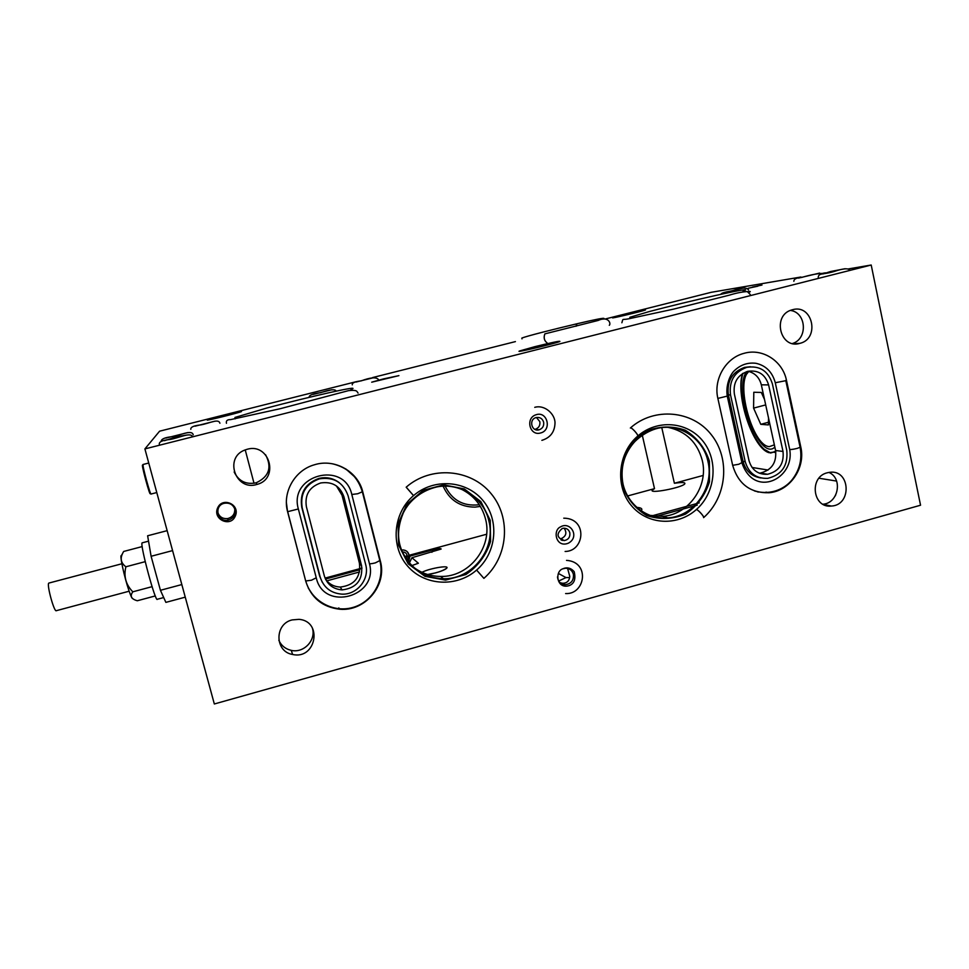 <?xml version="1.0" encoding="UTF-8"?>
<svg xmlns="http://www.w3.org/2000/svg" width="969" height="969" viewBox="0 0 969 969"><rect width="100%" height="100%" fill="white"/><g stroke="black" fill="none" stroke-linecap="round" stroke-linejoin="round"><path stroke-width="1.45" d="M234.934 509.452C235.746 514.939 233.468 518.512 228.09 520.171C217.407 522.679 213.519 505.564 224.275 503.286C229.544 502.499 233.093 504.546 234.934 509.452M234.752 508.858C235.031 513.885 232.717 517.119 227.8 518.536C222.809 519.057 219.454 516.998 217.746 512.347L217.637 511.874M408.543 562.19L410.02 556.097L433.264 549.786C438.412 548.454 441.04 548.224 441.137 549.06L411.922 557.72L409.306 563.11M431.908 552.294L433.264 549.786M445.183 486.159C452.063 500.137 463.182 506.363 478.529 504.825L479.267 504.704M641.066 510.893L641.272 510.675C642.786 508.773 641.224 507.671 636.56 507.368M224.323 415.253L241.463 411.559C238.301 413.012 202.739 421.757 207.645 419.868L224.323 415.253M245.23 449.895L254.023 483.301M752.332 287.115L761.985 285.043L752.332 287.115M835.69 494.82L835.351 495.765M697.208 505.152L654.499 516.877M699.218 502.887L651.434 516.005M563.231 540.205L562.359 540.448M774.703 452.45L773.589 451.942M742.387 373.695C735.459 396.309 753.179 449.01 769.265 452.753L775.818 451.784M325.475 579.062L359.935 569.711M326.783 580.867L359.584 571.952M569.651 577.56L565.993 577.597L558.701 581.012M560.167 582.769L562.723 583.277C567.047 583.144 569.397 580.831 569.76 576.313L567.58 568.415M425.294 574.956L435.578 572.897C441.622 571.177 445.34 569.602 446.733 568.161C450.064 564.624 427.256 568.791 421.055 572.824C427.256 568.791 450.064 564.624 446.733 568.161C442.748 571.068 435.602 573.333 425.294 574.956M417.76 563.486L417.36 562.371L417.179 563.704M827.296 472.775L829.573 472.327C850.358 469.117 852.223 505.164 831.378 506.048C812.725 508.471 808.788 476.966 827.296 472.775M828.955 472.424C843.103 478.504 838.379 503.335 822.923 504.219M292.166 619.906L298.973 619.348C323.186 621.165 316.088 660.034 292.602 654.463C274.699 651.737 274.3 623.915 292.166 619.906M312.272 627.803C316.488 639.928 303.915 653.433 291.257 650.356C285.431 649 281.289 645.645 278.83 640.291M565.993 577.597L558.374 573.43M562.662 568.851L565.678 568.209C569.651 568.403 572.231 570.426 573.406 574.278C573.927 580.37 571.213 583.847 565.23 584.707C560.591 584.234 558.011 581.63 557.49 576.906M561.451 540.133L561.257 539.321M564.128 540.605C556.715 537.831 556.097 533.786 562.262 528.468L563.619 528.202C566.804 528.19 568.876 529.716 569.833 532.793C570.269 537.153 568.367 539.757 564.128 540.605L561.112 538.679C566.138 536.305 567.144 532.805 564.152 528.19M543.633 422.133C544.142 425.985 542.604 428.552 539.006 429.836C531.448 431.992 528.517 419.274 536.184 417.566C539.903 416.985 542.386 418.511 543.633 422.133M536.487 417.506L539.83 421.648C540.339 425.464 538.812 428.007 535.251 429.267L534.864 429.352M668.198 427.39C686.04 431.314 697.401 442.348 702.283 460.481C708.775 486.317 688.487 514.939 662.614 516.344L649.581 515.338M461.232 489.139C473.793 495.401 481.884 505.346 485.517 518.984C493.148 546.71 469.347 577.27 440.641 576.434C429.848 576.313 420.292 572.824 411.97 565.957M748.032 371.26C754.996 373.029 759.43 377.547 761.331 384.826L775.588 450.512C776.775 462.649 771.675 470.171 760.326 473.066L759.224 473.163M768.611 384.899L783.013 451.445C784.212 463.727 779.052 471.346 767.557 474.289C758.061 474.689 751.883 470.147 749.013 460.663L734.357 393.923C733 382.634 737.457 375.1 747.717 371.333C758.303 369.795 765.256 374.325 768.611 384.899L761.331 384.826M336.413 485.917L342.021 495.22L359.438 563.268C360.831 577.367 354.436 585.3 340.24 587.069C334.22 586.778 329.375 584.271 325.705 579.547L325.972 579.886M343.922 496.806L361.57 565.763C362.975 580.056 356.483 588.098 342.105 589.903C333.045 589.14 327.122 584.464 324.324 575.865L306.386 506.702C304.593 494.893 309.365 486.971 320.703 482.962C332.258 481.327 339.998 485.941 343.922 496.806L342.021 495.22M411.668 565.654L418.378 563.243L417.566 562.541M411.922 557.72L417.36 562.371M486.608 534.246L409.075 555.298C408.385 552.124 406.435 550.344 403.213 549.956L401.517 550.101M409.075 555.298L410.02 556.097M717.884 398.489C713.257 379.436 725.66 357.973 743.913 353.37C762.373 347.847 782.722 360.904 786.489 380.417L800.782 446.951C805.845 467.918 789.771 491.174 769.083 492.736C750.442 493.185 738.305 484.088 732.685 465.435L717.884 398.489M247.24 449.253C269.648 442.639 279.581 478.904 256.955 484.427C235.721 491.501 223.73 457.574 244.891 450.028L247.24 449.253M792.557 309.705C812.688 303.721 820.222 338.75 799.873 343.353C780.154 349.603 771.772 315.264 791.794 309.91L792.557 309.705M871.204 265.022L920.55 505.224L214.331 703.979L144.902 448.913L871.204 265.022L848.626 268.873M287.636 511.874C282.112 492.361 294.806 470.11 314.501 464.757C334.85 458.301 358.118 471.6 362.818 492.058L380.345 561.015C387.358 585.276 364.962 611.839 339.586 609.21C322.326 607.078 311.049 597.764 305.756 581.255L287.636 511.874M356.204 381.689L159.582 431.193L144.902 448.913M825.418 272.834L823.02 273.246M800.903 277.013L711.222 292.311L605.577 318.91M383.482 378.903L398.913 375.633L371.708 382.186L383.482 378.903M624.23 314.562L645.524 309.935C642.144 311.364 607.999 319.455 613.014 317.638L624.23 314.562M534.888 346.66C552.439 342.348 560.76 340.628 559.852 341.5C554.268 343.813 512.31 353.637 519.881 350.875L534.888 346.66M747.462 291.657C750.672 291.233 751.108 291.499 748.783 292.432M515.411 341.609L372.532 377.583M642.241 434.972L654.499 488.655L652.428 489.999C648.043 494.178 682.019 487.77 684.78 483.87C685.592 482.344 682.115 482.15 674.388 483.265L661.779 427.632M790.377 310.431C806.45 312.321 808.085 338.859 792.485 343.511M265.579 454.764C272.204 467.349 269.055 476.7 256.131 482.828C246.005 484.803 238.677 481.193 234.159 471.976M772.402 383.906L786.78 450.428C788.221 465.483 781.886 474.798 767.787 478.347C756.232 478.783 748.71 473.235 745.222 461.692L730.529 394.928C728.87 381.18 734.284 371.975 746.772 367.336C759.744 365.41 768.284 370.921 772.402 383.906M348.077 495.716L365.688 564.648C369.879 579.147 356.871 595.148 341.657 594.13C330.708 593.113 323.537 587.408 320.17 576.991L302.195 507.804C300.002 493.487 305.756 483.834 319.455 478.843C333.675 476.7 343.22 482.32 348.077 495.716M760.75 477.959C751.52 476.36 745.609 470.837 743.029 461.365L728.385 394.868C726.738 381.168 732.128 372.011 744.567 367.384L750.321 366.742M758.715 492.058L757.625 491.913M322.35 582.405L319.673 576.155L301.771 507.259C299.591 493.003 305.32 483.386 318.958 478.42C326.42 476.724 333.191 478.141 339.271 482.671M312.672 594.627L308.263 588.074M345.667 468.814L354.521 476.736M836.598 481.072L818.95 478.226M768.078 470.038L752.041 467.458M828.979 506.048L829.997 505.77M362.006 568.076L325.063 578.105M654.499 488.655L627.524 495.983M703.143 475.452L674.388 483.265M749.049 371.502C734.768 381.059 752.332 446.152 769.338 446.624L774.364 444.856M768.526 417.966L768.381 424.931L760.774 424.325L753.579 408.119L753.797 392.263L761.319 392.445L764.541 399.616M753.579 408.119L765.692 404.909M760.774 424.325L768.429 422.266M774.849 447.097C759.938 461.995 733.351 392.215 745.973 372.496L746.457 371.708M743.053 373.307L743.066 373.271C733.678 399.131 760.508 464.26 775.66 450.827M757.128 286.315L749.885 287.866L757.128 286.315M757.831 286.194L748.165 288.265L757.831 286.194M185.249 597.158L165.881 602.379L160.43 590.291L151.103 556.279L172.579 550.598M160.43 590.291L181.821 584.561M151.103 556.279L147.627 535.772L167.153 530.661M155.282 595.935L137.307 600.756C131.239 599.06 129.737 596.08 132.814 591.817L152.06 586.669M132.814 591.817C125.861 584.731 123.547 576.385 125.885 566.78L145.229 561.657M125.885 566.78C120.519 562.819 119.781 557.708 123.681 551.458L142.201 546.577M122.591 553.553L121.355 555.625C119.417 554.462 124.359 577.367 128.938 590.581C130.851 596.141 132.111 598.806 132.729 598.551M142.382 542.785L142.116 542.858C139.742 544.312 155.791 603.723 157.353 599.254L163.7 597.546M49.08 583.011L48.825 583.084C46.403 584.162 54.361 613.147 56.408 610.664L129.156 591.211M443.136 486.208C449.374 500.065 459.996 507.029 475.004 507.126L480.358 506.424M404.812 556.836L406.423 556.545L405.854 558.519M406.423 556.545L406.229 559.065M402.329 551.967C405.006 551.906 406.617 553.19 407.15 555.818L408.458 556.521L407.162 560.409M408.458 556.521L406.883 556.945M402.28 551.846L404.352 552.197M406.81 551.325C409.451 554.207 409.572 557.248 407.186 560.433M407.15 555.818L404.606 556.509M707.939 461.401C714.48 487.528 693.986 516.465 667.823 517.906C645.633 519.881 624.642 502.184 622.183 479.049C619.445 455.939 635.955 432.598 658.06 428.225C680.177 423.235 703.349 438.824 707.939 461.401M488.8 520.607C496.516 548.648 472.436 579.571 443.402 578.723C420.498 578.868 400.076 559.912 398.525 536.656C396.709 513.425 414.235 490.835 437.043 486.886C459.96 482.356 483.737 498.018 488.8 520.607M775.588 450.512L783.013 451.445M359.438 563.268L361.57 565.763M709.405 461.111L709.478 481.775C705.105 495.389 697.123 506.157 685.555 514.079C672.68 519.348 659.732 519.832 646.698 515.544C634.889 508.434 626.664 498.163 622.013 484.718L621.832 463.836C626.253 450.04 634.332 439.175 646.093 431.229C659.126 426.033 672.147 425.682 685.144 430.163C696.844 437.419 704.935 447.739 709.405 461.111M490.229 520.317L490.58 541.405C486.159 555.322 477.911 566.368 465.835 574.544L445.546 580.128L424.979 576.337L408.191 563.837L398.574 545.075L398.102 523.769L406.895 504.195L423.199 490.302L443.693 484.863L464.284 488.921L480.866 501.591L490.229 520.317M728.385 394.868L730.529 394.928M743.029 461.365L745.222 461.692M785.75 380.405L786.489 380.417M785.75 380.429L800.115 447.278L800.782 446.951M319.673 576.155L320.17 576.991M745.973 372.496L747.329 373.416L745.985 372.484M637.614 436.195L637.735 436.086C638.692 434.984 630.952 426.53 630.359 428.032M637.65 436.159L637.759 436.062C638.728 434.96 630.989 426.493 630.383 427.995M696.263 509.633C715.546 492.967 718.853 460.675 702.888 441.077C687.13 421.309 657.079 419.165 637.759 436.062L637.735 436.086C618.016 452.802 614.782 485.881 631.194 505.37C647.377 524.992 677.21 526.47 696.142 509.755C696.638 508.228 704.475 516.501 703.603 517.64L703.639 517.616C704.487 516.513 696.953 508.459 696.202 509.67M521.988 338.871L521.807 338.12C525.598 336.34 554.74 329 576.749 323.828L576.034 326.287L576.979 323.767M545.099 333.821L544.832 333.881C543.476 337.697 544.203 340.688 547.025 342.856M544.832 333.881L544.869 333.869C543.5 337.684 544.239 340.676 547.061 342.856M379.824 560.591L375.33 562.88C371.079 563.922 369.092 564.055 369.359 563.28L351.88 494.784M362.333 491.804L357.731 493.742L351.808 494.481C344.358 460.214 288.423 474.955 298.343 508.967L298.27 508.664M305.683 580.988L311.461 580.213L316.245 577.79M287.708 511.717L305.61 580.685M287.587 511.705L298.343 508.967L316.366 578.239C324.118 611.778 378.613 596.722 369.468 563.728M286.388 502.56L287.539 511.487M156.772 492.555L151.116 494.008C150.631 496.455 142.14 465.423 143.037 464.478L143.158 464.454M143.17 466.319C139.245 457.295 151.321 502.136 150.183 492.373M754.403 490.908C772.547 496.055 786.307 487.31 792.303 479.498C799.679 469.868 802.296 459.124 800.115 447.278L797.099 448.429C792.097 449.604 789.602 449.822 789.602 449.071L775.345 383.009M785.811 380.684L775.285 382.743C772.354 372.035 765.91 365.555 755.965 363.302C747.777 362.297 740.57 364.756 734.332 370.703C730.469 374.252 725.478 384.766 727.259 396.103L727.198 395.824M732.661 465.314L738.79 464.26L741.915 462.613M717.859 398.416L727.259 396.103L742 463.025C754.245 499.011 795.125 478.589 789.687 449.459M476.615 570.051L483.882 578.36L476.578 570.075C456.799 587.517 424.81 586.003 407.646 566.138C390.18 546.468 392.99 512.989 413.521 495.631L406.181 487.201M476.651 570.026C496.746 552.778 499.725 520.038 482.719 500.21C466.016 480.2 433.797 477.983 413.557 495.607L406.205 487.177C430.757 465.52 470.728 468.766 490.944 493.451C511.523 517.773 508.192 557.211 483.919 578.336M228.09 520.171L227.8 518.536M831.378 506.048L823.287 504.413M292.602 654.463L291.257 650.356M565.23 584.707L562.723 583.277M561.124 539.975L560.93 539.176M539.006 429.836L535.251 429.267M658.06 428.225C645.487 431.205 633.726 440.883 628.905 449.01C622.643 460.033 620.681 471.733 623.031 484.1C627.658 505.019 647.449 519.723 667.823 517.906L662.614 516.344M437.043 486.886C423.308 490.157 412.528 497.8 404.703 509.791C395.958 528.456 398.162 540.908 401.469 549.956C410.069 568.44 424.047 578.021 443.402 578.723L440.641 576.434M760.326 473.066L767.557 474.289M340.24 587.069L342.105 589.903M652.428 489.999L652.646 490.98M799.873 343.353L793.647 343.729M256.955 484.427L256.131 482.828M744.567 367.384L746.772 367.336M766.007 492.119L769.083 492.736M338.811 607.902L339.586 609.21M845.125 268.728L830.603 271.514L823.044 273.948M850.092 270.375C848.529 268.001 843.272 268.365 834.321 271.441C822.548 274.99 818.914 272.677 818.211 277.316M798.444 278.115L819.641 273.076M793.865 281.337C793.865 279.036 796.457 277.74 801.617 277.449C811.465 274.602 818.696 273.27 823.323 273.44M164.464 440.689L177.109 436.692L187.029 434.996M159.34 444.347C158.868 441.852 162.308 440.241 169.66 439.514C178.671 438.17 190.723 431.689 192.528 436.862M165.99 438.073L187.744 432.586M161.157 441.319C161.314 438.981 164.984 437.431 172.143 436.668C178.877 435.856 192.019 429.049 193.206 434.851M724.655 292.517L743.998 287.878M720.9 294.297C721.021 293.183 724.739 292.044 732.031 290.882C741.14 287.478 746.651 287.163 748.54 289.949M195.048 426.19L214.985 421.176M190.808 429.328C190.505 427.123 193.727 425.67 200.498 424.943C209.413 423.441 218.534 418.148 219.902 423.259M313.108 394.419L331.87 389.744M309.184 397.338C308.832 395.267 312.672 393.705 320.703 392.663C330.163 389.429 335.322 388.92 336.182 391.161M355.998 382.052L374.07 377.571M352.28 384.85C351.941 382.9 354.92 381.568 361.231 380.865C370.606 377.365 376.335 376.917 378.419 379.521M536.426 414.647C547.437 411.074 552.173 430.369 540.472 433.01C529.583 436.268 524.944 417.639 536.426 414.647M534.755 407.331C544.857 404.436 555.201 414.223 555.007 423.053C554.704 431.98 550.319 437.746 541.877 440.35M765.135 449.81L770.852 453.092M560.47 526.918C570.523 520.777 580.274 537.153 568.197 543.258C555.879 548.079 552.5 530.2 560.47 526.918M563.764 518.185C587.941 518.258 584.695 551.446 565.121 551.458M148.536 541.162L142.116 542.858M121.876 563.764L48.825 583.084M562.626 568.876C566.913 566.938 570.753 567.846 574.157 571.601C575.961 579.014 574.314 583.677 569.227 585.591C556.691 589.612 554.571 571.613 562.626 568.876M566.526 560.373C590.436 561.972 585.228 594.687 565.617 593.561M576.046 602.173L565.823 605.056M630.492 427.898C654.184 406.762 692.472 410.42 711.282 434.681C730.505 458.579 726.968 496.988 703.639 517.616M576.785 323.816C595.523 319.395 604.583 317.638 603.966 318.535L603.009 319.164M609.307 325.305C611.282 323.44 608.229 315.761 598.091 320.473L544.869 333.869M218.267 506.69C223.972 496.734 242.056 505.661 234.365 517.846C228.636 527.063 211.472 518.306 218.267 506.69M332.621 463.824C348.016 467.615 357.949 477.039 362.418 492.107L379.933 561.039C384.972 580.564 372.302 602.258 352.559 607.551C332.851 613.111 310.952 600.671 305.804 581.037M143.133 466.053L143.037 464.478L148.742 463.025M150.365 492.833L150.922 493.96M742.908 291.524L744.362 290.567C755.578 286.037 688.038 301.226 648.879 311.667L629.838 317.299L630.02 318.571M750.248 294.491L747.244 291.572C742 291.875 735.931 293.098 729.039 295.242L673.552 309.135L628.639 318.813C621.638 320.206 623.321 317.868 621.88 322.762M350.463 390.168L351.88 389.126C361.437 384.85 307.936 397.12 266.608 408.082L234.946 417.457L235.14 418.862M358.058 393.075C356.749 391.319 357.391 389.78 348.695 390.592L280.162 408.724L230.561 419.625C227.255 419.529 225.886 420.752 226.467 423.296"/></g></svg>
